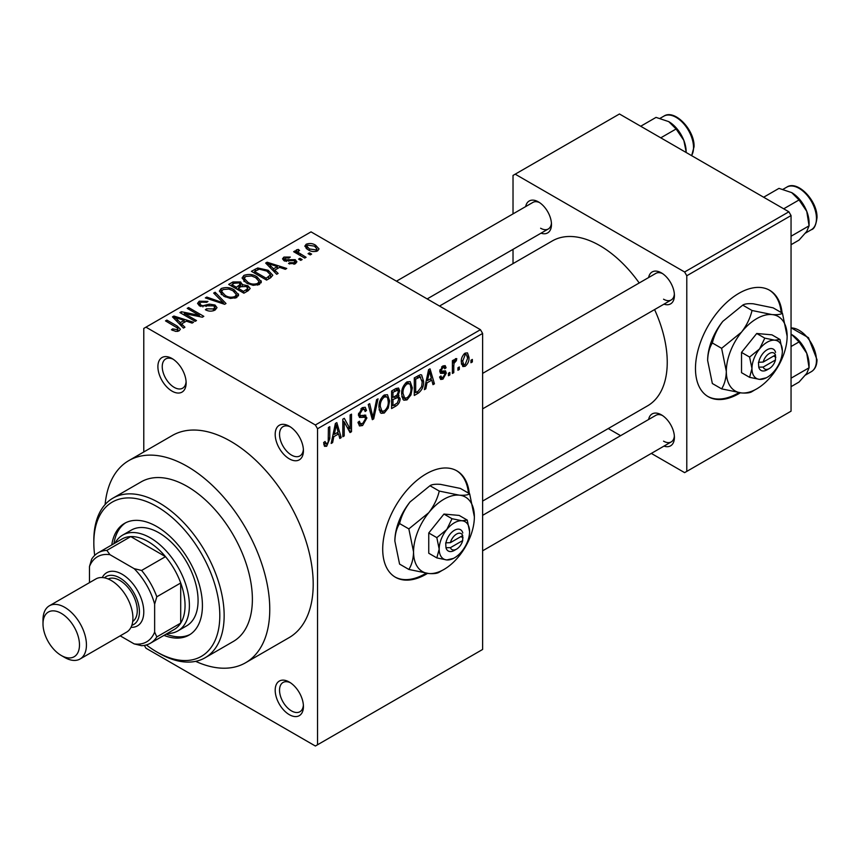 <?xml version="1.0" encoding="UTF-8"?>
<svg xmlns="http://www.w3.org/2000/svg" width="860" height="860" viewBox="0 0 860 860"><rect width="100%" height="100%" fill="white"/><g stroke="black" fill="none" stroke-linecap="round" stroke-linejoin="round"><path stroke-width="1.29" d="M289.304 458.842A19.963 11.524 60 0 1 275.189 434.386A19.963 11.524 60 0 1 289.304 426.237L289.304 426.237A19.963 11.524 60 0 1 303.429 450.694A19.963 11.524 60 0 1 289.304 458.842M290.443 426.936A16.899 9.75 -120 0 0 283.037 426.657A16.899 9.75 -120 0 0 280.446 440.191A16.899 9.75 -120 0 0 291.475 455.08A16.899 9.75 -120 0 0 299.925 455.918A16.899 9.75 -120 0 0 303.376 449.361M289.304 714.66A19.963 11.524 60 0 1 275.189 690.204A19.963 11.524 60 0 1 289.304 682.055L289.304 682.055A19.963 11.524 60 0 1 303.429 706.511A19.963 11.524 60 0 1 289.304 714.66M290.443 682.765A16.899 9.75 -120 0 0 283.037 682.475A16.899 9.75 -120 0 0 280.446 696.009A16.899 9.75 -120 0 0 291.475 710.897A16.899 9.75 -120 0 0 299.925 711.736A16.899 9.75 -120 0 0 303.376 705.178M172.022 391.128A19.963 11.524 60 0 1 157.896 366.672A19.963 11.524 60 0 1 172.022 358.523L172.022 358.523A19.963 11.524 60 0 1 186.136 382.969A19.963 11.524 60 0 1 172.022 391.128M173.15 359.222A16.899 9.75 -120 0 0 165.744 358.932A16.899 9.75 -120 0 0 163.153 372.477A16.899 9.75 -120 0 0 174.193 387.365A16.899 9.75 -120 0 0 182.643 388.193A16.899 9.75 -120 0 0 186.093 381.636M469.323 493.597A61.436 35.464 120 0 0 456.864 470.85A61.436 35.464 120 0 0 426.151 473.892A61.436 35.464 120 0 0 386.011 528.029A61.436 35.464 120 0 0 395.428 577.254A61.436 35.464 120 0 0 426.151 574.211A61.436 35.464 120 0 0 427.517 573.394M394.998 576.995A61.436 35.464 120 0 0 425.281 573.706A61.436 35.464 120 0 0 426.119 573.222M468.453 493.092A61.436 35.464 120 0 0 456.423 470.603M648.601 277.554A18.425 10.643 60 0 1 661.372 272.867L661.372 272.867A18.425 10.643 60 0 1 674.412 295.442A18.425 10.643 60 0 1 663.963 304.161M662.512 273.587A15.362 8.869 -120 0 0 655.868 273.362L482.621 373.39M525.664 206.583A18.425 10.643 60 0 1 538.435 201.896L538.435 201.896A18.425 10.643 60 0 1 551.475 224.471A18.425 10.643 60 0 1 541.026 233.189M539.575 202.605A15.362 8.869 -120 0 0 532.931 202.39L396.449 281.188M648.601 419.519A18.425 10.643 60 0 1 661.372 414.832L661.372 414.832A18.425 10.643 60 0 1 674.412 437.396A18.425 10.643 60 0 1 663.963 446.114M662.512 415.541A15.362 8.869 -120 0 0 655.868 415.315L482.621 515.344M205.067 657.782L233.297 641.474A92.149 53.202 -120 0 0 247.422 567.632A92.149 53.202 -120 0 0 187.222 486.427A92.149 53.202 -120 0 0 141.148 481.869L112.907 498.166A92.149 53.202 60 0 1 158.982 502.735A92.149 53.202 60 0 1 219.192 583.94A92.149 53.202 60 0 1 205.067 657.782A92.149 53.202 60 0 1 158.982 653.213L156.81 651.955A89.075 51.428 -120 0 0 219.805 615.588A89.075 51.428 -120 0 0 156.81 506.497A89.075 51.428 -120 0 0 93.826 542.864A89.075 51.428 -120 0 0 94.697 555.399M195.65 661.34A116.723 67.392 -120 0 0 245.584 662.759A116.723 67.392 -120 0 0 263.482 569.223A116.723 67.392 -120 0 0 187.222 466.367A116.723 67.392 -120 0 0 128.86 460.584A116.723 67.392 -120 0 0 105.114 504.54M245.584 662.759L289.024 637.679A116.723 67.392 -120 0 0 306.923 544.144A116.723 67.392 -120 0 0 230.663 441.287A116.723 67.392 -120 0 0 172.301 435.504L128.86 460.584M482.621 501.079L647.515 405.877A95.223 54.975 -120 0 0 654.578 309.579M639.216 282.983A95.223 54.975 -120 0 0 599.904 245.659A95.223 54.975 -120 0 0 552.303 240.94L439.524 306.052M782.095 313.019A61.436 35.464 120 0 0 769.635 290.271A61.436 35.464 120 0 0 738.923 293.314A61.436 35.464 120 0 0 698.782 347.451A61.436 35.464 120 0 0 708.199 396.675A61.436 35.464 120 0 0 738.923 393.633A61.436 35.464 120 0 0 740.288 392.816M707.769 396.417A61.436 35.464 120 0 0 738.052 393.127A61.436 35.464 120 0 0 738.89 392.644M781.224 312.513A61.436 35.464 120 0 0 769.195 290.024M459.315 366.951L459.315 369.467L457.939 370.262L457.939 367.757L459.315 366.951M453.79 366.037L453.79 372.66L452.403 373.455L452.403 360.684L453.79 359.888L453.79 361.92L455.435 358.706L456.757 358.631L456.359 360.684L454.048 363.275L453.79 366.037L452.403 365.242M449.844 372.423L449.844 374.938L448.458 375.734L448.458 373.229L449.844 372.423M446.286 373.089L442.943 379.142L440.696 379.475L439.578 376.992L440.954 375.96L441.61 377.465L443.04 377.26L444.899 374.207L444.545 373.251L440.578 373.38L439.772 371.391L442.889 365.952L445.19 365.629L446.093 367.757L444.706 368.779L444.168 367.553L442.932 367.747L441.148 370.337L441.599 371.133L445.491 370.843L446.286 373.089L442.728 371.036M440.019 369.682L441.599 371.133M427.012 382.872L425.818 388.806L424.367 389.644L428.57 369.66L430.032 368.822L434.44 383.829L432.988 384.667L431.795 380.109L427.012 382.872L425.926 382.238M406.995 399.9L403.888 400.201L403.028 399.438L401.663 394.202C401.362 389.397 403.136 385.291 407.006 381.883L410.166 381.603L412.327 387.838L410.951 394.933L406.995 399.9L401.932 396.976M384.28 413.015L381.173 413.316L380.313 412.553L378.959 407.317C378.658 402.512 380.432 398.406 384.291 394.998L387.462 394.708L389.612 400.943L388.247 408.048L384.28 413.015L379.217 410.091M326.66 446.286L324.489 446.297L323.661 442.535L325.048 441.513L326.725 444.19L328.208 442.008L328.402 427.485L329.788 426.689L329.788 438.611L326.66 446.286L323.822 444.652M323.672 443.094L326.725 444.19M315.373 424.98L480.45 329.681L482.621 333.443L482.621 649.45L317.544 744.76L317.544 428.742L315.373 424.98L145.953 327.165L143.781 328.423L143.781 451.973M482.621 333.443L317.544 428.742M333.809 436.676L332.616 442.61L331.164 443.448L335.379 423.464L336.83 422.625L341.237 437.632L339.797 438.471L338.593 433.913L333.809 436.676L332.723 436.052M344.204 421.873L344.204 435.923L342.817 436.719L342.817 419.164L344.29 418.315L350.127 429.022L350.127 414.95L351.504 414.154L351.504 431.709L350.02 432.569L344.204 421.873L342.817 421.077M364.812 414.982L366.908 417.949L362.598 425.528L359.469 425.947L358.029 422.249L359.405 421.217L360.404 423.668L362.726 423.41L365.521 418.788L364.898 417.229L359.523 417.455L358.416 414.746L362.35 407.661L365.231 407.274L366.51 410.5L365.135 411.531L364.296 409.392L362.393 409.693L359.802 414.004L360.34 415.606L358.426 414.498L360.233 415.541L365.855 415.229M378.035 398.836L373.691 418.895L372.337 419.68L368.241 404.49L369.671 403.662L372.928 417.283L376.583 399.674L378.035 398.836M397.255 394.751L400.083 398.513C400.05 401.824 398.653 404.35 395.869 406.092L391.59 408.565L391.59 391.01L395.89 388.526L398.556 388.021L399.685 390.752L398.191 395.288L398.986 395.471M423.582 381.227C423.937 386.011 422.195 389.967 418.347 393.117L414.294 395.46L414.294 377.895L420.357 374.723L421.626 374.949L423.582 381.227L422.131 380.389M468.99 357.362C469.259 360.867 467.98 363.855 465.142 366.328L462.82 366.553L461.293 361.942C461.057 358.469 462.336 355.535 465.142 353.105L467.507 352.89L468.99 357.362L467.474 356.481M472.355 359.426L472.355 361.942L470.968 362.737L470.968 360.233L472.355 359.426M317.544 744.76L315.373 746.018L145.953 648.203L144.34 645.409M311.621 254.098L310.234 254.893L308.063 253.635L309.45 252.84L311.621 254.098M302.139 259.57L300.763 260.365L298.592 259.107L299.968 258.312L302.139 259.57M278.124 273.437L276.673 274.275L265.675 263.063L267.127 262.225L286.745 268.46L285.294 269.298L279.554 267.363L274.77 270.126L278.124 273.437M261.128 282.8L261.128 280.79L259.494 284.413L253.141 285.327L246.562 283.112L242.058 278.006L243.907 275.404C248.68 273.792 253.066 274.275 257.043 276.845L261.332 281.844M238.424 295.904L238.424 293.905L236.779 297.528L230.437 298.442L223.858 296.216L219.354 291.121L221.192 288.519C225.976 286.907 230.351 287.38 234.328 289.96L238.618 294.948M215.097 310.051C211.786 311.589 208.55 311.481 205.389 309.729L206.572 308.815L213.452 308.944L214.785 307.31L213.645 305.827L199.488 305.859L197.542 303.387L199.251 301.183L207.959 301.409L206.776 302.312L201.068 302.183L199.821 303.677L200.917 305.096L202.906 305.741L209.281 304.139L215 305.01L217.01 307.644L215.097 310.051M184.922 327.241L183.47 328.079L172.473 316.878L173.924 316.039L193.543 322.263L192.092 323.102L186.351 321.167L181.578 323.93L184.922 327.241M480.45 329.681L311.03 231.867L145.953 327.165M175.913 331.433L171.43 329.788L172.613 328.875L177.439 329.735L177.783 328.219L165.507 320.898L166.883 320.103L177.203 326.058L180.374 329.208L179.159 330.799L175.913 331.433M178.074 331.261L177.783 328.219M196.499 320.554L195.123 321.35L179.912 312.578L181.395 311.728L199.412 315.394L187.222 308.353L188.609 307.558L203.809 316.34L202.326 317.2L184.33 313.535L196.499 320.554M225.997 303.526L224.643 304.311L205.336 297.904L206.776 297.076L223.46 302.946L213.678 293.077L215.129 292.25L225.997 303.526M248.174 290.723L243.896 293.195L228.685 284.413L232.985 281.94L240.606 281.951L242.305 284.649L247.916 285.713L250.185 288.455L248.174 290.723M242.369 284.208L242.305 286.047M270.653 277.748L266.6 280.091L251.4 271.308L257.742 267.976L268.191 270.287L272.771 275.232L270.653 277.748M295.442 263.665L288.519 263.558L289.702 262.644L293.959 262.698L294.851 261.612L294.109 260.623L283.972 260.698L282.521 258.828L283.929 257.086L290.293 257.054L289.111 257.968L285.563 257.968L285.133 259.774L295.216 259.666L296.904 261.795L295.442 263.665M284.596 261.01L284.596 259.053L285.133 261.203M306.096 257.291L304.709 258.086L293.647 251.7L295.034 250.905L296.797 251.915L296.485 249.841L298.388 249.422L299.581 250.561L298.377 251.023L298.356 252.517L306.096 257.291M296.034 250.496L296.485 249.841L296.485 251.496M298.388 249.422L298.356 254.42M317.641 250.84C314.137 252.055 310.944 251.69 308.063 249.766L304.816 246.164L306.192 244.229C309.643 243.025 312.793 243.369 315.652 245.25L319.028 248.916L317.641 250.84M788.878 211.797L791.049 215.559L686.785 275.759L684.614 271.997L788.878 211.797L619.458 113.982L513.022 175.429L513.022 213.882M513.022 249.346L513.022 263.611M686.785 275.759L686.785 471.387L684.614 472.635L651.321 453.413M620.608 435.676L608.246 428.549M686.785 471.387L791.049 411.188L791.049 215.559M684.614 271.997L515.204 174.182M663.554 299.205A15.362 8.869 -120 0 0 671.23 299.968A15.362 8.869 -120 0 0 674.358 294.098M540.617 228.233A15.362 8.869 -120 0 0 548.293 228.986A15.362 8.869 -120 0 0 551.421 223.127M663.554 441.159A15.362 8.869 -120 0 0 671.23 441.922A15.362 8.869 -120 0 0 674.358 436.063M172.613 330.412L172.613 328.875M177.439 331.412L177.439 329.735M166.883 321.694L166.883 320.103M173.924 318.35L173.924 316.039M181.578 326.144L181.578 323.93M177.128 319.339L180.267 322.64L184.104 320.414L174.881 317.308L177.128 319.339L177.128 321.618M180.267 324.811L180.267 322.64M174.881 319.329L174.881 317.308M184.104 322.468L184.104 320.414M181.395 313.427L181.395 311.728M199.412 316.598L199.412 315.394M188.609 309.159L188.609 307.558M184.33 315.125L184.33 313.535M206.572 310.31L206.572 308.815M213.452 310.772L213.452 308.944M199.251 305.719L199.251 301.183M200.917 306.504L200.917 305.096M202.906 306.88L202.906 305.741M209.281 305.579L209.281 304.139M215 310.105L215 305.01M206.776 298.377L206.776 297.076M223.46 303.913L223.46 302.946M215.129 294.561L215.129 292.25M221.192 294.367L221.192 288.519M234.328 291.647L234.328 289.96M222.976 289.54L221.579 291.508L225.266 295.431C228.201 297.345 231.447 297.71 234.995 296.506L236.36 294.55L232.899 290.723L228.878 289.078L222.976 289.54M225.266 296.947L225.266 295.431M234.995 298.259L234.995 296.506M232.985 283.993L232.985 281.94M240.606 286.885L240.606 281.951M247.669 291.013L247.916 285.713M231.845 286.24L231.845 284.649L236.392 287.272L240.574 284.165L240.574 286.907M236.392 288.863L236.392 287.272M240.295 287.068L239.478 282.897L234.253 283.252L231.845 284.649M238.166 288.293L243.498 291.368L247.669 288.745L246.551 286.52L240.897 286.724L238.166 288.293L238.166 289.895M243.498 292.97L243.498 291.368M246.433 291.733L246.433 289.68M243.907 281.263L243.907 275.404M257.043 278.543L257.043 276.845M245.691 276.425L244.294 278.393L247.97 282.327C250.905 284.241 254.151 284.596 257.71 283.402L259.064 281.446L255.613 277.619L251.593 275.974L245.691 276.425M247.97 283.843L247.97 282.327M257.71 285.144L257.71 283.402M257.742 269.728L257.742 267.976M268.191 271.964L268.191 270.287M254.56 271.534L266.202 278.264L270.513 274.813L266.793 271.072L259.279 269.159L254.56 271.534L254.56 273.136M266.202 279.855L266.202 278.264M268.696 278.877L268.696 276.823M267.127 264.547L267.127 262.225M274.77 272.341L274.77 270.126M270.33 265.525L273.458 268.825L277.307 266.611L268.083 263.504L270.33 265.525L270.33 267.804M273.458 271.007L273.458 268.825M268.083 265.525L268.083 263.504M277.307 268.664L277.307 266.611M289.702 264.02L289.702 262.644M293.959 264.278L293.959 262.698M283.929 260.677L283.929 257.086M286.488 261.451L286.488 260.043M295.216 263.784L295.216 259.666M299.968 259.903L299.968 258.312M295.034 252.496L295.034 250.905M296.797 253.517L296.797 251.915M300.355 255.571L300.355 253.979M309.45 254.431L309.45 252.84M306.192 248.475L306.192 244.229M315.652 246.96L315.652 245.25M307.729 245.165L306.966 246.282L309.439 248.959L316.104 249.916L316.856 248.776L314.384 246.11L307.729 245.165M309.439 250.475L309.439 248.959M316.104 251.442L316.104 249.916M331.487 441.954L332.616 442.61M339.27 436.504L341.237 437.632M336.819 432.892L338.593 433.913M335.572 428.506L334.282 434.354L338.13 432.139L336.206 424.818L335.572 428.506L334.454 427.861M333.207 433.741L334.282 434.354M335.207 424.238L336.206 424.818M342.817 435.128L344.204 435.923M347.16 427.312L350.127 429.022M348.665 430.065L351.504 431.709M358.05 422.905L362.598 425.528M361.985 407.887L366.51 410.5M360.856 408.801L362.393 409.693M358.545 413.284L359.802 414.004M362.533 415.423L366.908 417.949M371.842 417.831L373.691 418.895M371.466 416.444L372.928 417.283M388.15 400.094L389.612 400.943M387.161 407.414L388.247 408.048M384.302 397.04C381.346 399.696 380.023 402.856 380.335 406.543L381.937 411.166L384.28 410.962C387.172 408.382 388.483 405.286 388.236 401.685L387.645 398.062L386.677 396.868L384.302 397.04L382.786 396.159M379.002 405.78L380.335 406.543M395.869 388.537L399.685 390.752M395.664 395.955L400.083 398.513M392.977 392.267L392.977 397.503L397.019 395.009L398.309 391.837L397.685 390.16L392.977 392.267L391.59 391.461M391.59 396.707L392.977 397.503M392.977 399.556L392.977 405.716L397.331 402.974L398.696 399.319L397.976 397.417L392.977 399.556L391.59 398.76M391.59 404.92L392.977 405.716M393.923 396.954L395.697 397.987M410.854 386.989L412.327 387.838M409.865 394.31L410.951 394.933M407.017 383.925C404.05 386.581 402.727 389.752 403.039 393.439L404.641 398.051L406.984 397.858C409.876 395.267 411.198 392.181 410.94 388.58L410.36 384.947L409.392 383.754L407.017 383.925L405.49 383.055M401.706 392.665L403.039 393.439M416.573 392.096L418.347 393.117M415.681 379.152L415.681 392.601L418.164 391.171L421.647 386.602L422.195 382.001L420.099 376.949L415.681 379.152L414.294 378.357M414.294 391.805L415.681 392.601M416.347 376.712L418.132 377.744M418.024 375.755L420.766 377.121L418.207 375.648M424.679 388.15L425.818 388.806M432.472 382.689L434.44 383.829M430.021 379.088L431.795 380.109M428.764 374.691L427.474 380.55L431.322 378.325L429.409 371.004L428.764 374.691L427.646 374.046M426.41 379.937L427.474 380.55M428.409 370.434L429.409 371.004M439.6 377.217L442.943 379.142M439.836 370.531L444.545 373.251M442.932 365.93L446.093 367.757M441.578 366.962L442.932 367.747M448.458 374.132L449.844 374.938M452.403 371.853L453.79 372.66M452.403 361.125L453.79 361.92M454.585 359.663L456.359 360.684M454.263 360.404L455.359 361.028M452.403 362.329L454.048 363.275M457.939 368.66L459.315 369.467M461.476 364.21L465.142 366.328M465.11 354.954L462.68 361.135L463.744 364.608L465.185 364.479L467.614 358.287L466.571 354.836L463.798 354.191M461.358 360.372L462.68 361.135M470.968 361.146L472.355 361.942M163.991 635.379A64.511 37.238 -120 0 0 189.071 635.088A64.511 37.238 -120 0 0 198.95 583.403A64.511 37.238 -120 0 0 156.81 526.556A64.511 37.238 -120 0 0 124.56 523.364A64.511 37.238 -120 0 0 111.768 544.939M166.163 634.132A64.511 37.238 -120 0 0 190.135 634.433M146.393 644.936A89.075 51.428 -120 0 0 156.81 651.955L158.982 653.213M93.826 542.864L93.826 540.349A92.149 53.202 60 0 1 112.907 498.166M115.1 543.015A55.287 31.927 60 0 1 122.657 535.103L131.344 530.093A55.287 31.927 60 0 1 158.982 532.824A55.287 31.927 60 0 1 195.102 581.553A55.287 31.927 60 0 1 186.631 625.854L177.945 630.875A55.287 31.927 60 0 1 167.324 633.454M125.668 522.773A64.511 37.238 -120 0 0 113.939 543.681M783.696 208.808L799.047 199.95L806.755 211.334A24.585 14.19 -120 0 1 809.077 222.719L809.077 225.814L806.755 231.404L799.047 240.09L791.049 244.713M791.049 236.231L809.077 225.814L806.755 211.334A24.585 14.19 -120 0 0 791.695 192.608L799.047 199.95M763.637 197.23L778.977 188.372L791.695 192.608M122.657 535.103A55.287 31.927 60 0 1 165.26 549.916A55.287 31.927 60 0 1 189.393 605.558A55.287 31.927 60 0 1 177.945 630.875M120.196 635.841L134.16 643.893A49.149 28.38 -120 0 0 154.639 632.068L156.81 636.916A52.223 30.154 60 0 1 150.339 643.258L174.236 629.466A52.223 30.154 -120 0 0 180.707 623.113A52.223 30.154 -120 0 0 185.05 605.558A52.223 30.154 -120 0 0 180.707 582.983A52.223 30.154 -120 0 0 165.507 556.657L130.752 536.586A52.223 30.154 -120 0 0 122.012 539.016L98.126 552.819A52.223 30.154 60 0 1 106.855 550.389L109.972 554.689A49.149 28.38 -120 0 0 89.483 566.514L89.483 582.629M156.81 636.916L180.707 623.113L180.707 582.983L156.81 596.786L154.639 604.139A49.149 28.38 -120 0 0 134.16 568.654L141.61 570.449L165.507 556.657A52.223 30.154 -120 0 0 130.752 536.586L106.855 550.389M89.483 566.514L91.654 559.161A52.223 30.154 60 0 1 98.126 552.819M150.339 643.258A52.223 30.154 60 0 1 141.61 645.688L134.16 643.893M154.639 632.068L154.639 604.139M134.16 568.654L109.972 554.689M141.61 570.449A52.223 30.154 60 0 1 156.81 596.786M64.715 657.481L61.243 655.471A25.8 14.899 -120 0 0 79.485 644.936A25.8 14.899 -120 0 0 61.243 613.33A25.8 14.899 -120 0 0 43 623.865A25.8 14.899 -120 0 0 61.243 655.471L64.715 657.481A30.713 17.738 60 0 0 80.077 658.996A30.713 17.738 60 0 0 84.785 634.39A30.713 17.738 60 0 0 64.715 607.321A30.713 17.738 60 0 0 49.364 605.795A30.713 17.738 60 0 0 43 619.856L43 623.865M131.838 625.306A27.649 15.964 -120 0 0 138.395 603.946A27.649 15.964 -120 0 0 119.895 577.974A27.649 15.964 -120 0 0 104.415 577.823M102.265 577.544A30.713 17.738 60 0 1 122.066 574.211A30.713 17.738 60 0 1 143.298 606.268A30.713 17.738 60 0 1 130.999 627.305M108.156 578.974A24.574 14.19 60 0 1 119.895 580.478A24.574 14.19 60 0 1 135.794 601.645A24.574 14.19 60 0 1 132.709 621.49M49.364 605.795L95.847 578.963A30.713 17.738 60 0 1 111.198 580.478A30.713 17.738 60 0 1 131.268 607.547A30.713 17.738 60 0 1 126.56 632.164L80.077 658.996M791.049 386.667L799.047 382.055L806.755 373.358L809.077 367.779L791.049 378.185M806.755 353.288L809.077 367.779L809.077 364.672A24.585 14.19 -120 0 0 806.755 353.288A24.585 14.19 -120 0 0 791.695 334.562L799.047 341.914L806.755 353.288M791.049 346.526L799.047 341.914M791.049 334.207L791.695 334.562M686.14 151.736L683.818 140.352A24.585 14.19 -120 0 0 668.758 121.636L676.111 128.978L683.818 140.352A24.585 14.19 -120 0 1 686.14 151.736M660.759 137.837L676.111 128.978M640.7 126.248L656.04 117.39L668.758 121.636M462.702 535.554L450.414 542.649L445.695 542.864L445.974 547.712A12.287 7.095 120 0 0 454.381 550.389L456.552 549.131A9.213 5.321 120 0 0 462.702 540.564L462.702 535.554A9.213 5.321 120 0 0 456.552 534.082A9.213 5.321 120 0 0 450.414 542.649M462.798 532.985A12.287 7.095 120 0 0 454.381 530.319A12.287 7.095 120 0 0 445.974 542.703L445.695 542.864M469.581 531.577A21.5 12.416 120 0 0 461.981 520.762A21.5 12.416 120 0 0 446.781 529.534A21.5 12.416 120 0 0 439.18 549.131A21.5 12.416 120 0 0 446.781 559.946A21.5 12.416 120 0 0 461.981 551.163A21.5 12.416 120 0 0 469.581 531.577L467.238 520.085L461.981 520.762L452.027 518.72L446.781 529.534L436.826 537.64L439.18 549.131L436.826 557.904L446.781 559.946L453.5 558.387M436.826 557.904L428.753 553.249L428.753 532.974L443.954 514.065L459.165 515.419L467.238 520.085M452.027 518.72L443.954 514.065M436.826 537.64L428.753 532.974M439.256 491.071C437.46 498.66 433.956 505.873 428.753 512.7A43 24.832 120 0 0 413.552 551.894A43 24.832 120 0 0 428.753 573.523A43 24.832 120 0 0 459.165 555.968A43 24.832 120 0 0 474.365 516.774A43 24.832 120 0 0 459.165 495.145A43 24.832 120 0 0 428.753 512.7L408.844 528.9L399.577 523.546C401.362 515.957 404.866 508.754 410.069 501.917L429.978 485.717C431.774 484.449 435.278 483.997 440.481 484.363L460.39 488.437L469.657 493.79C467.872 495.059 464.368 495.521 459.165 495.145L439.256 491.071L429.978 485.717M408.844 528.9L413.552 551.894C413.359 558.925 411.789 564.784 408.844 569.449L428.753 573.523C433.913 573.889 437.417 573.437 439.256 572.158L442.18 570.406M408.844 569.449L399.577 564.096L394.869 541.101C395.052 534.06 396.621 528.212 399.577 523.546M474.365 516.774L469.657 493.79M410.069 501.917A43 24.832 120 0 0 394.869 541.101M445.974 547.712L450.414 547.659L462.702 540.564M450.414 547.659A9.213 5.321 120 0 0 456.552 549.131M460.895 536.586L463.067 537.844M775.473 354.976L763.186 362.071L758.466 362.286L758.746 367.145A12.287 7.095 120 0 0 767.152 369.811L769.324 368.553A9.213 5.321 120 0 0 775.473 359.985L775.473 354.976A9.213 5.321 120 0 0 769.324 353.503A9.213 5.321 120 0 0 763.186 362.071M775.57 352.406A12.287 7.095 120 0 0 767.152 349.74A12.287 7.095 120 0 0 758.746 362.125L758.466 362.286M782.363 350.998A21.5 12.416 120 0 0 774.753 340.184A21.5 12.416 120 0 0 759.552 348.956A21.5 12.416 120 0 0 751.952 368.553A21.5 12.416 120 0 0 759.552 379.367A21.5 12.416 120 0 0 774.753 370.596A21.5 12.416 120 0 0 782.363 350.998L780.009 339.506L774.753 340.184L764.798 338.141L759.552 348.956L749.597 357.061L751.952 368.553L749.597 377.336L759.552 379.367L766.271 377.809M749.597 377.336L741.524 372.67L741.524 352.396L756.725 333.487L771.936 334.841L780.009 339.506M764.798 338.141L756.725 333.487M749.597 357.061L741.524 352.396M752.027 310.492C750.232 318.082 746.727 325.295 741.524 332.121A43 24.832 120 0 0 726.324 371.316A43 24.832 120 0 0 741.524 392.945A43 24.832 120 0 0 771.936 375.39A43 24.832 120 0 0 787.136 336.195A43 24.832 120 0 0 771.936 314.567A43 24.832 120 0 0 741.524 332.121L721.615 348.321L712.349 342.968C714.144 335.389 717.638 328.176 722.841 321.339L742.75 305.139C744.545 303.87 748.049 303.419 753.253 303.784L773.162 307.858L782.439 313.212C780.643 314.491 777.139 314.943 771.936 314.567L752.027 310.492L742.75 305.139M721.615 348.321L726.324 371.316C726.13 378.357 724.561 384.205 721.615 388.87L741.524 392.945C746.684 393.321 750.189 392.859 752.027 391.579L754.951 389.838M721.615 388.87L712.349 383.517L707.64 360.523C707.834 353.492 709.392 347.633 712.349 342.968M787.136 336.195L782.439 313.212M722.841 321.339A43 24.832 120 0 0 707.64 360.523M758.746 367.145L763.186 367.08L775.473 359.985M763.186 367.08A9.213 5.321 120 0 0 769.324 368.553M773.667 356.008L775.838 357.265M177.203 327.724L177.203 326.058M206.099 306.504L206.099 305.063M220.515 302.935L220.515 301.871M238.983 287.82L238.983 285.767M255.269 271.126L255.269 269.072M288.702 261.236L288.702 259.494M328.402 437.815L329.788 438.611M358.448 415.348L362.082 417.455M370.778 413.907L372.391 414.832M394.095 405.071L395.869 406.092M393.6 389.849L395.385 390.87M439.772 371.359L443.19 373.337M786.792 187.136C797.521 179.751 817.677 200.896 817 217.698C816.043 225.083 814.173 229.093 811.367 229.695A24.574 14.19 -120 0 0 816.462 218.451A24.574 14.19 -120 0 0 805.734 193.715A24.574 14.19 -120 0 0 786.792 187.136L783.073 189.286M791.049 327.81L808.475 337.679L817 359.652C816.936 365.371 815.065 369.37 811.367 371.649A24.574 14.19 -120 0 0 816.462 360.404A24.574 14.19 -120 0 0 791.049 327.94M691.558 155.617A24.574 14.19 -120 0 0 693.525 147.469A24.574 14.19 -120 0 0 682.797 122.743A24.574 14.19 -120 0 0 663.855 116.154L660.136 118.304M214.785 307.31L214.785 310.213M199.821 303.677L199.821 306.042M221.579 291.508L221.579 294.69M236.36 294.55L236.36 297.754M244.294 278.393L244.294 281.585M259.064 281.446L259.064 284.638M270.513 274.813L270.513 277.834M294.851 261.612L294.851 263.966M297.925 251.711L297.925 254.162M306.966 246.282L306.966 249.067M316.856 248.776L316.856 251.217M360.404 423.668L358.029 422.303M364.898 417.229L362.006 415.563M364.296 409.392L361.856 407.973M386.677 396.868L383.882 395.256M381.937 411.166L379.12 409.532M397.685 390.16L395.374 388.827M397.976 397.417L395.557 396.019M409.392 383.754L406.587 382.141M404.641 398.051L401.824 396.428M441.61 377.465L440.105 376.594M444.168 367.553L442.201 366.414M466.571 354.836L464.421 353.6M463.744 364.608L461.347 363.221M811.367 229.695L805.465 233.103M482.621 408.855L671.23 299.968M671.23 441.922L482.621 550.819M548.293 228.986L427.173 298.914M811.367 371.649L805.465 375.057M691.666 155.681L694.063 146.716C694.74 129.914 674.584 108.779 663.855 116.154"/></g></svg>
